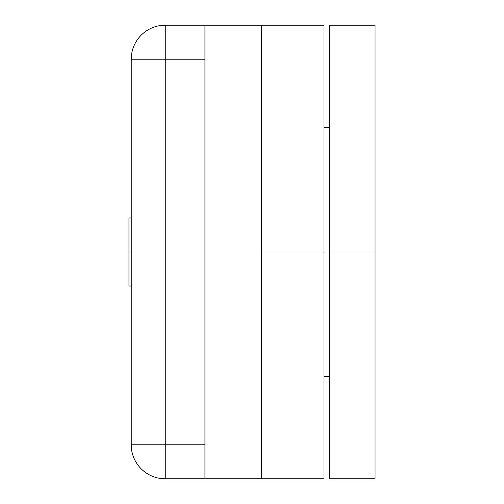 <?xml version="1.0" encoding="UTF-8"?>
<svg xmlns="http://www.w3.org/2000/svg" width="504" height="504" viewBox="0 0 504 504"><rect width="100%" height="100%" fill="white"/><g stroke="black" fill="none" stroke-linecap="round" stroke-linejoin="round"><path stroke-width="0.76" d="M261.639 25.2L261.639 478.8L324.009 478.8L324.009 25.2L165.249 25.2A34.02 34.02 0 0 0 131.229 59.22L204.939 59.22L204.939 444.78L165.249 444.78L165.249 25.2A34.02 34.02 0 0 0 131.229 59.22L131.229 444.78A34.02 34.02 0 0 0 165.249 478.8A34.02 34.02 0 0 1 131.229 444.78L165.249 444.78L165.249 478.8L204.939 478.8L204.939 25.2M128.961 252L128.961 286.02L128.961 217.98L128.961 252L131.229 252M324.009 376.74L329.679 376.74L329.679 127.26L324.009 127.26M375.039 478.8L375.039 25.2L329.679 25.2L329.679 478.8L375.039 478.8M261.639 478.8L204.939 478.8M375.039 252L261.639 252M128.961 286.02L131.229 286.02M128.961 217.98L131.229 217.98"/></g></svg>
